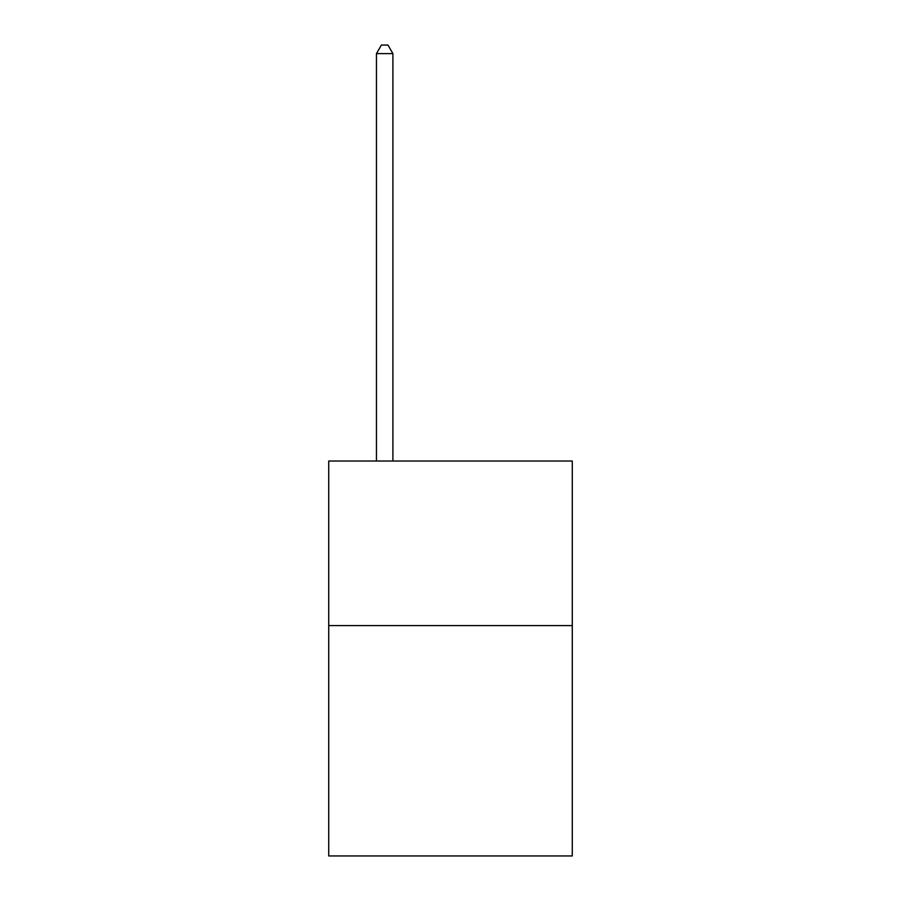 <?xml version="1.0" encoding="UTF-8"?>
<svg xmlns="http://www.w3.org/2000/svg" width="901" height="901" viewBox="0 0 901 901"><rect width="100%" height="100%" fill="white"/><g stroke="black" fill="none" stroke-linecap="round" stroke-linejoin="round"><path stroke-width="1.35" d="M572.27 625.576L572.27 855.95L328.73 855.95L328.73 461.03L572.27 461.03L572.27 625.576L328.73 625.576M392.904 461.03L392.904 53.609L376.449 53.609L376.449 461.03M376.449 53.609L381.393 45.05L387.971 45.05L392.904 53.609"/></g></svg>
